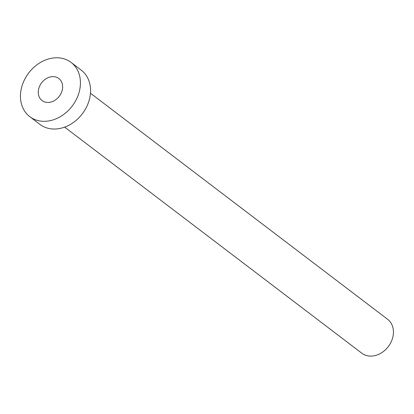 <?xml version="1.0" encoding="UTF-8"?>
<svg xmlns="http://www.w3.org/2000/svg" width="414" height="414" viewBox="0 0 414 414"><rect width="100%" height="100%" fill="white"/><g stroke="black" fill="none" stroke-linecap="round" stroke-linejoin="round"><path stroke-width="0.62" d="M46.218 102.32A13.848 11.106 -52.7 0 0 60.786 93.911A13.848 11.106 -52.7 0 0 58.829 78.52A13.848 11.106 -52.7 0 0 54.669 76.766A13.848 11.106 -52.7 0 0 40.101 85.17A13.848 11.106 -52.7 0 0 42.057 100.566A13.848 11.106 -52.7 0 0 46.218 102.32M90.459 93.217L387.613 319.297A21.305 17.083 127.3 0 1 390.619 342.978A21.305 17.083 127.3 0 1 368.206 355.911A21.305 17.083 127.3 0 1 361.81 353.209L64.656 127.129M71.084 62.41L81.216 70.121A34.088 27.334 127.3 0 1 86.034 108.007A34.088 27.334 127.3 0 1 50.172 128.707A34.088 27.334 127.3 0 1 39.935 124.381L29.803 116.67A34.088 27.334 127.3 0 1 24.985 78.784A34.088 27.334 127.3 0 1 60.848 58.089A34.088 27.334 127.3 0 1 71.084 62.41A34.088 27.334 127.3 0 1 75.902 100.297A34.088 27.334 127.3 0 1 40.039 120.997A34.088 27.334 127.3 0 1 29.803 116.67"/></g></svg>
